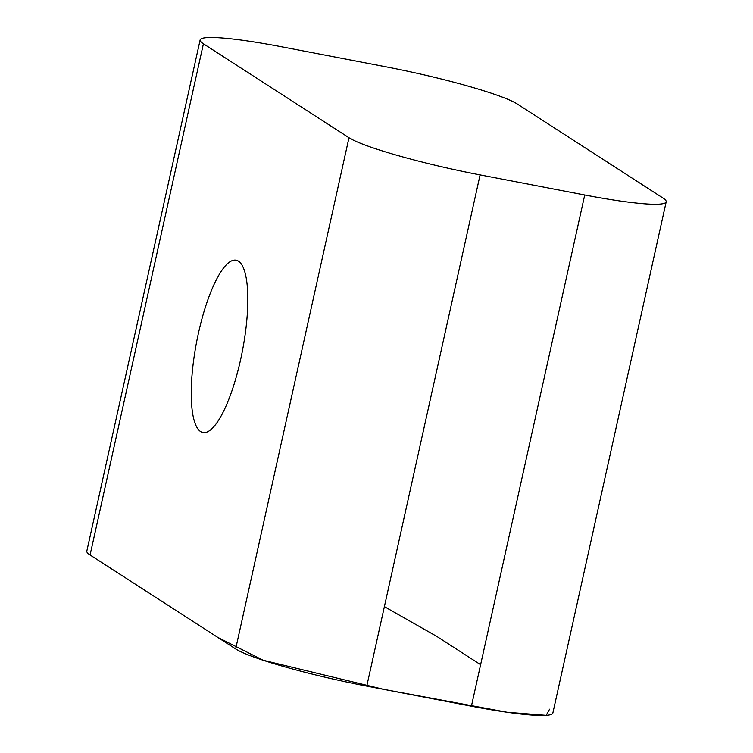 <?xml version="1.0" encoding="UTF-8"?>
<svg xmlns="http://www.w3.org/2000/svg" width="753" height="753" viewBox="0 0 753 753"><rect width="100%" height="100%" fill="white"/><g stroke="black" fill="none" stroke-linecap="round" stroke-linejoin="round"><path stroke-width="1.13" d="M549.586 709.204L546.16 715.35L507.08 712.253L383.55 689.334L263.089 660.23L217.673 637.339L90.078 554.989A110.531 11.361 -167.5 0 1 86.811 551.149L200.138 39.937A110.531 11.361 12.5 0 1 281.584 46.78L386.233 66.866A110.531 11.361 12.5 0 1 517.349 104.046L662.922 197.992A110.531 11.361 12.5 0 1 666.189 201.832L552.862 713.044A110.531 11.361 -167.5 0 1 471.416 706.201L584.742 194.989L480.103 174.903L366.767 686.115L471.416 706.201M198.519 332.798A87.734 23.324 -79.1 0 0 202.99 432.514A87.734 23.324 -79.1 0 0 240.546 359.915A87.734 23.324 -79.1 0 0 236.075 260.199A87.734 23.324 -79.1 0 0 198.519 332.798M200.138 39.937A110.531 11.361 12.5 0 0 203.414 43.778L90.078 554.989L235.651 648.935L348.987 137.724A110.531 11.361 12.5 0 0 480.103 174.903M203.414 43.778L348.987 137.724M366.767 686.115A110.531 11.361 -167.5 0 1 235.651 648.935M584.742 194.989A110.531 11.361 12.5 0 0 666.189 201.832M384.388 606.636L436.806 636.417L480.612 664.692"/></g></svg>
